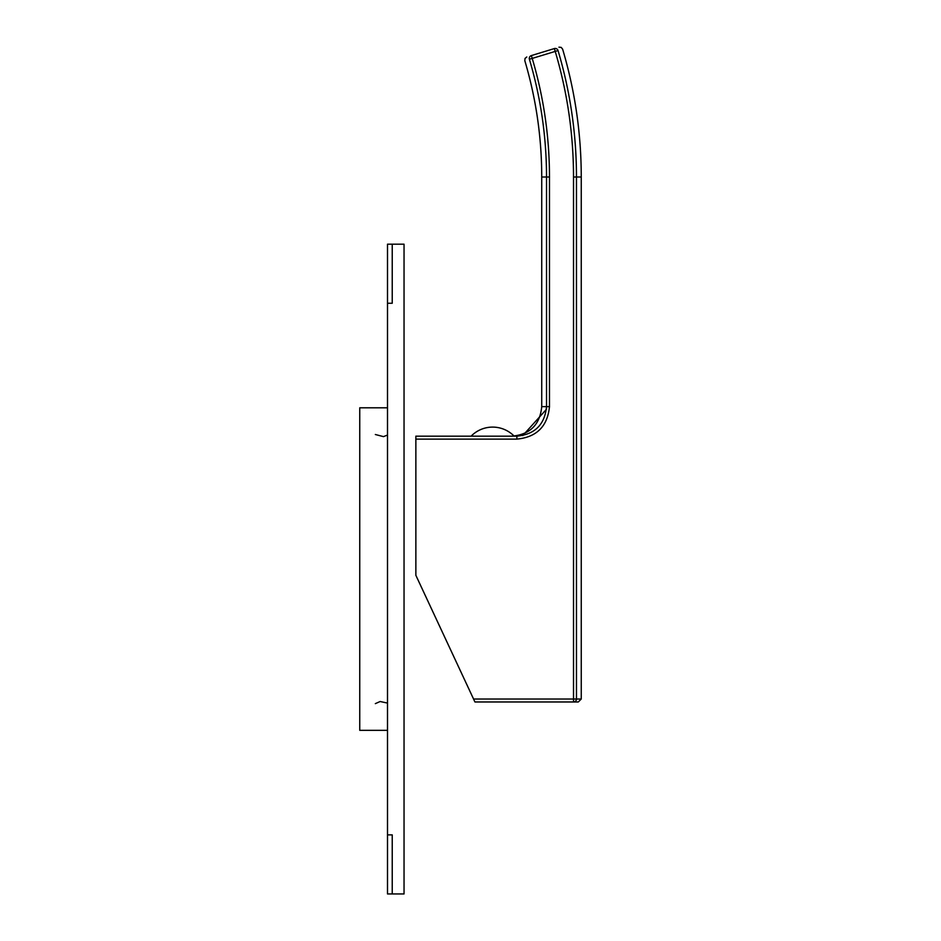 <?xml version="1.0" encoding="UTF-8"?>
<svg xmlns="http://www.w3.org/2000/svg" width="941" height="941" viewBox="0 0 941 941"><rect width="100%" height="100%" fill="white"/><g stroke="black" fill="none" stroke-linecap="round" stroke-linejoin="round"><path stroke-width="1.41" d="M473.558 699.022L573.516 699.022L573.516 177.014L576.468 177.014L576.468 699.022L573.516 699.022L573.516 701.974A2.952 2.941 -90 0 0 576.468 699.022L581.256 699.022L578.303 701.974L474.934 701.974L415.863 575.304L415.863 436.165L516.891 436.165C534.9 434.401 544.78 424.556 546.521 406.63L546.45 408.688M415.863 439.118L516.891 439.118C536.688 437.165 547.544 426.344 549.473 406.63L549.473 177.014A416.193 416.193 0 0 0 532.218 58.413L558.037 50.555C564.141 48.685 564.141 48.685 558.037 50.555C564.141 48.685 564.141 48.685 558.037 50.555A2.952 2.941 73 0 0 554.355 48.567L531.347 55.59L554.355 48.567C560.448 46.709 560.448 46.709 554.355 48.567L555.214 51.39A440.247 440.247 0 0 1 573.516 177.014M529.395 59.248L532.218 58.413L531.347 55.59C525.254 57.448 525.254 57.448 531.347 55.59L531.347 55.59A2.952 2.941 -107 0 0 529.395 59.248C523.278 61.106 523.278 61.106 529.395 59.248C523.278 61.106 523.278 61.106 529.395 59.248A413.252 413.252 0 0 1 546.521 177.014L549.473 177.014M514.127 436.106L512.245 436.165M546.403 409.359L522.749 435.577M392.232 244.19L387.504 244.19L387.504 303.261L392.232 303.261L392.232 244.19L404.042 244.19L404.042 893.95L387.504 893.95L387.504 834.879L392.232 834.879L392.232 893.95M387.504 303.261L387.504 834.879M387.504 407.806L359.744 407.806L359.744 730.334L387.504 730.334M541.734 177.014L546.521 177.014L546.521 406.63L541.734 406.63L541.734 177.014C541.71 137.41 536.064 98.617 524.807 60.647L525.043 58.413L526.784 56.978M546.521 406.63L549.473 406.63M516.891 436.165L516.891 439.118M558.037 50.555A443.187 443.187 0 0 1 576.468 177.014L581.256 177.014C581.22 133.493 575.01 90.877 562.624 49.155L561.189 47.391L558.93 47.168M541.734 406.63C539.993 424.567 530.148 434.413 512.198 436.165M514.186 436.165A30.112 30.112 0 0 0 471.112 436.165M581.256 699.022L581.256 177.014M387.504 435.06L383.481 436.624L375.341 434.507M375.341 703.633L380.14 701.515L387.504 703.08"/></g></svg>
